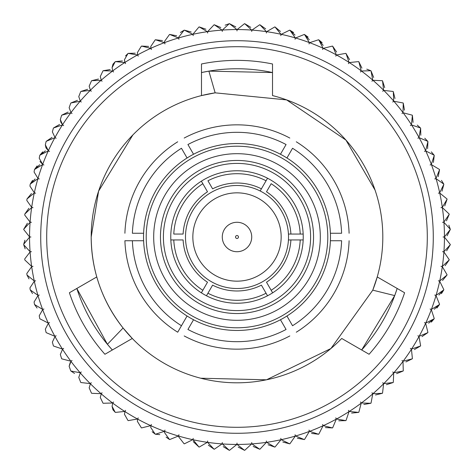 <?xml version="1.0" encoding="UTF-8"?>
<svg xmlns="http://www.w3.org/2000/svg" width="474" height="474" viewBox="0 0 474 474"><rect width="100%" height="100%" fill="white"/><g stroke="black" fill="none" stroke-linecap="round" stroke-linejoin="round"><path stroke-width="0.71" d="M193.037 439.736A7.223 7.223 0 0 1 193.196 438.373A7.223 7.223 0 0 0 193.037 439.736L198.967 447.012L193.037 439.736A207.446 207.446 0 0 0 207.351 442.319L199.246 447.065L207.351 442.319A7.223 7.223 0 0 0 207.677 440.98A7.223 7.223 0 0 0 207.606 442.355L214.047 449.192A213.43 213.43 0 0 0 214.325 449.222L222.075 443.907A7.223 7.223 0 0 0 222.3 442.55A7.223 7.223 0 0 0 222.282 443.066A7.223 7.223 0 0 1 222.3 442.556M207.6 442.011A7.223 7.223 0 0 1 207.671 440.986M184.356 443.836L192.776 439.676L184.356 443.836A213.43 213.43 0 0 1 184.084 443.765L178.651 436.767L184.084 443.765L178.651 436.767L178.686 436.08A7.223 7.223 0 0 1 178.941 434.735M164.988 430.084A7.223 7.223 0 0 0 164.632 431.411A7.223 7.223 0 0 1 164.982 430.09A7.223 7.223 0 0 1 164.383 431.322L155.454 434.237A213.43 213.43 0 0 1 155.199 434.131L152.13 431.719L155.199 434.131L150.744 427.459L150.945 425.753A7.223 7.223 0 0 1 151.39 424.461A7.223 7.223 0 0 1 150.708 425.646L141.596 427.915A213.43 213.43 0 0 1 141.341 427.791L137.353 421.333L141.341 427.791L137.353 421.333L137.697 419.135A7.223 7.223 0 0 1 138.236 417.872A7.223 7.223 0 0 1 137.466 419.01L128.217 420.622A213.43 213.43 0 0 1 127.974 420.479L124.443 414.27L127.974 420.479L124.443 414.27L124.958 411.586A7.223 7.223 0 0 1 125.586 410.366A7.223 7.223 0 0 1 124.739 411.444L115.395 412.398A213.43 213.43 0 0 1 115.164 412.232L112.996 409.856M113.505 401.976A7.223 7.223 0 0 0 112.788 403.149A7.223 7.223 0 0 1 113.499 401.976A7.223 7.223 0 0 1 112.581 402.989L103.19 403.273A213.43 213.43 0 0 1 102.971 403.096A213.43 213.43 0 0 0 103.19 403.273L112.581 402.989A207.446 207.446 0 0 1 101.252 393.864A7.223 7.223 0 0 1 102.046 392.745A7.223 7.223 0 0 1 101.057 393.693L91.672 393.301A213.43 213.43 0 0 1 91.464 393.112L89.165 387.827L91.464 393.112M91.281 382.719A7.223 7.223 0 0 0 90.41 383.78A7.223 7.223 0 0 1 91.281 382.719A7.223 7.223 0 0 1 90.22 383.596L80.888 382.536A213.43 213.43 0 0 1 80.698 382.328L78.767 377.411L80.698 382.328M81.261 371.954A7.223 7.223 0 0 0 80.307 372.949A7.223 7.223 0 0 1 81.255 371.954A7.223 7.223 0 0 1 80.142 372.748L70.904 371.029A213.43 213.43 0 0 1 70.727 370.81L69.133 366.284L70.253 362.42L69.133 366.284L70.727 370.81M72.03 360.501A7.223 7.223 0 0 0 71.011 361.425A7.223 7.223 0 0 1 72.024 360.501A7.223 7.223 0 0 1 70.851 361.212L61.768 358.836A213.43 213.43 0 0 1 61.608 358.611L60.322 354.493L61.608 358.611M63.64 348.414A7.223 7.223 0 0 0 62.556 349.267A7.223 7.223 0 0 1 63.635 348.414A7.223 7.223 0 0 1 62.414 349.042L53.521 346.026A213.43 213.43 0 0 1 53.378 345.783L52.371 342.104L53.378 345.783M56.133 335.764A7.223 7.223 0 0 0 54.996 336.534A7.223 7.223 0 0 1 56.128 335.764A7.223 7.223 0 0 1 54.865 336.303L46.209 332.659A213.43 213.43 0 0 1 46.085 332.41L45.326 329.181L46.085 332.41M49.545 322.61A7.223 7.223 0 0 0 48.354 323.298A7.223 7.223 0 0 1 49.545 322.61A7.223 7.223 0 0 1 48.247 323.055L39.875 318.806A213.43 213.43 0 0 1 39.769 318.546L39.218 315.785L39.769 318.546M43.916 309.018A7.223 7.223 0 0 0 42.678 309.617A7.223 7.223 0 0 1 43.916 309.018A7.223 7.223 0 0 1 42.589 309.374L34.543 304.533L42.589 309.374A207.446 207.446 0 0 1 37.997 295.569A7.223 7.223 0 0 1 39.265 295.059M35.633 280.804A7.223 7.223 0 0 0 34.324 281.224A7.223 7.223 0 0 1 35.627 280.804A7.223 7.223 0 0 1 34.27 280.969L26.988 275.033L34.27 280.969A207.446 207.446 0 0 1 31.687 266.655A7.223 7.223 0 0 1 33.02 266.329A7.223 7.223 0 0 1 31.645 266.394L24.814 259.953A213.43 213.43 0 0 1 24.784 259.675L24.743 258.905L24.784 259.675M25.163 248.844L23.712 244.756L30.075 251.67A7.223 7.223 0 0 0 31.45 251.7A7.223 7.223 0 0 0 30.093 251.931A7.223 7.223 0 0 1 31.444 251.7M30.923 237A7.223 7.223 0 0 0 29.554 237.13L23.7 244.223L24.921 240.205L23.706 244.477A213.43 213.43 0 0 0 23.712 244.756L30.075 251.67A207.446 207.446 0 0 1 29.554 237.13A7.223 7.223 0 0 1 30.923 237A7.223 7.223 0 0 1 29.554 236.87A207.446 207.446 0 0 1 30.075 222.33A7.223 7.223 0 0 1 31.444 222.3M30.093 222.069A207.446 207.446 0 0 1 31.645 207.606A7.223 7.223 0 0 1 33.02 207.671A7.223 7.223 0 0 0 31.645 207.606L24.814 214.047A213.43 213.43 0 0 0 24.784 214.325L24.743 215.095L24.784 214.325L24.743 215.095L30.093 222.069A7.223 7.223 0 0 0 31.45 222.3A7.223 7.223 0 0 0 30.075 222.33L23.712 229.244A213.43 213.43 0 0 0 23.706 229.523L29.554 236.87M26.941 199.246L26.828 200.52L26.941 199.246L26.828 200.52L31.687 207.345L26.828 200.52L26.941 199.246A213.43 213.43 0 0 1 26.988 198.967L31.462 193.528L26.988 198.967L34.27 193.031A7.223 7.223 0 0 1 35.627 193.196A7.223 7.223 0 0 1 34.324 192.776L29.945 186.134L30.17 184.356L29.945 186.134L34.324 192.776A207.446 207.446 0 0 1 37.92 178.68A7.223 7.223 0 0 1 39.265 178.941M39.769 155.454L39.218 158.215L39.769 155.454A213.43 213.43 0 0 1 39.875 155.194L48.247 150.945A7.223 7.223 0 0 1 49.545 151.39A7.223 7.223 0 0 0 48.247 150.945A207.446 207.446 0 0 0 42.678 164.383A7.223 7.223 0 0 0 43.916 164.982A7.223 7.223 0 0 0 42.589 164.626A7.223 7.223 0 0 1 43.916 164.982A7.223 7.223 0 0 1 42.678 164.383L39.218 158.215L39.769 155.454L39.218 158.215L42.678 164.383L40.012 161.504M45.326 144.819L46.085 141.59L45.326 144.819L45.937 147.74L45.326 144.819L46.085 141.59L45.326 144.819L48.354 150.702L46.043 147.959L48.354 150.702A207.446 207.446 0 0 1 54.865 137.697A7.223 7.223 0 0 1 56.128 138.236A7.223 7.223 0 0 1 54.996 137.466L52.371 131.896L53.378 128.217L52.371 131.896L54.996 137.466L52.371 131.896L53.378 128.217A213.43 213.43 0 0 1 53.521 127.974L59.617 124.443L53.521 127.974L62.414 124.958A7.223 7.223 0 0 1 63.635 125.586A7.223 7.223 0 0 1 62.556 124.733L60.844 122.209M60.322 119.507L61.608 115.389L60.322 119.507L62.556 124.733L60.322 119.507L61.608 115.389A213.43 213.43 0 0 1 61.768 115.164A213.43 213.43 0 0 0 61.608 115.389L60.322 119.507L60.808 122.12M69.133 107.717L70.727 103.19L69.133 107.717L70.727 103.19L69.133 107.717L71.011 112.575A207.446 207.446 0 0 1 80.142 101.252A7.223 7.223 0 0 1 81.255 102.046A7.223 7.223 0 0 1 80.307 101.051L78.767 96.589L80.698 91.672L78.767 96.589L80.307 101.051A207.446 207.446 0 0 1 90.22 90.404A7.223 7.223 0 0 1 91.281 91.281A7.223 7.223 0 0 1 90.41 90.22L89.165 86.173L91.464 80.888L89.165 86.173L90.41 90.22L89.165 86.173L91.464 80.888A213.43 213.43 0 0 1 91.672 80.698L98.509 79.022L91.672 80.698L101.057 80.307A7.223 7.223 0 0 1 102.046 81.255A7.223 7.223 0 0 1 101.252 80.136L100.287 76.527L102.971 70.904L100.287 76.527L101.252 80.136L100.287 76.527L102.971 70.904A213.43 213.43 0 0 1 103.19 70.727L110.134 69.548L103.19 70.727L112.581 71.011A7.223 7.223 0 0 1 113.499 72.024A7.223 7.223 0 0 1 112.788 70.851L112.065 67.699L112.942 64.245M113.008 64.126L115.164 61.768A213.43 213.43 0 0 1 115.395 61.602L122.405 60.921L115.395 61.602L124.739 62.556A7.223 7.223 0 0 1 125.586 63.635A7.223 7.223 0 0 1 124.958 62.414L124.502 60.636M124.443 59.73L124.958 62.414L124.443 59.73L127.974 53.521L125.527 55.926L127.974 53.521A213.43 213.43 0 0 1 128.217 53.378L135.256 53.195L128.217 53.378L137.466 54.99A7.223 7.223 0 0 1 138.236 56.128A7.223 7.223 0 0 1 137.697 54.865L137.353 52.667L141.341 46.209A213.43 213.43 0 0 1 141.596 46.085L148.629 46.405L141.596 46.085L150.708 48.354A7.223 7.223 0 0 1 151.39 49.539A7.223 7.223 0 0 1 150.945 48.247L150.744 46.541L155.199 39.869A213.43 213.43 0 0 1 155.454 39.763L162.452 40.586L155.454 39.763L164.383 42.678A7.223 7.223 0 0 1 164.982 43.91A7.223 7.223 0 0 1 164.632 42.589L164.531 41.392L169.467 34.537A213.43 213.43 0 0 1 169.733 34.448L176.654 35.769L169.733 34.448L178.431 37.991A7.223 7.223 0 0 1 178.941 39.265M180.446 32.469L184.084 30.235A213.43 213.43 0 0 1 184.356 30.164L191.164 31.977L184.356 30.164L192.776 34.324A7.223 7.223 0 0 1 193.196 35.627A7.223 7.223 0 0 1 193.037 34.264L193.037 34.264A207.446 207.446 0 0 1 207.351 31.681A7.223 7.223 0 0 1 207.671 33.014M193.031 34.098L198.967 26.988A213.43 213.43 0 0 1 199.246 26.935L207.351 31.681A7.223 7.223 0 0 1 207.677 33.02A7.223 7.223 0 0 1 207.606 31.645L214.047 24.808A213.43 213.43 0 0 1 214.325 24.778L220.807 27.539L214.325 24.778L222.075 30.093A7.223 7.223 0 0 1 222.3 31.444M225.156 25.163L229.244 23.712A213.43 213.43 0 0 1 229.523 23.7L235.791 26.917L229.523 23.7L236.87 29.554A7.223 7.223 0 0 1 237 30.917A7.223 7.223 0 0 1 237.13 29.554L244.477 23.7A213.43 213.43 0 0 1 244.762 23.712L250.782 27.368L244.762 23.712L251.67 30.075A7.223 7.223 0 0 1 251.706 31.444M214.047 449.192L208.305 445.116L214.047 449.192M199.246 447.065A213.43 213.43 0 0 1 198.967 447.012L193.25 441.644M169.733 439.552L178.431 436.009L169.733 439.552A213.43 213.43 0 0 1 169.467 439.463L166.107 437.111L169.467 439.463L164.531 432.608L164.632 431.411A207.446 207.446 0 0 0 178.431 436.009L169.733 439.552L178.431 436.009A7.223 7.223 0 0 0 178.941 434.729A7.223 7.223 0 0 0 178.686 436.08L178.651 436.767L178.686 436.08A207.446 207.446 0 0 0 192.776 439.676A7.223 7.223 0 0 0 193.196 438.367M159.774 434.617L155.454 434.237L164.383 431.322A207.446 207.446 0 0 1 150.945 425.753A7.223 7.223 0 0 1 151.396 424.455M115.395 412.398L124.739 411.444A207.446 207.446 0 0 1 112.788 403.149L112.065 406.301L112.954 409.785L112.065 406.301L115.164 412.232L112.99 409.844M100.287 397.473L102.971 403.096L100.287 397.473L102.971 403.096L100.287 397.473L101.252 393.864A7.223 7.223 0 0 1 102.052 392.745M74.519 373.429L70.904 371.029L80.142 372.748A207.446 207.446 0 0 1 71.011 361.425L69.133 366.284M37.085 308.047L34.543 304.533A213.43 213.43 0 0 1 34.454 304.267L34.081 301.991L37.997 295.569A7.223 7.223 0 0 1 39.271 295.059A7.223 7.223 0 0 1 37.92 295.32L30.235 289.916A213.43 213.43 0 0 1 30.17 289.644L29.945 287.866L30.17 289.644M32.522 293.602L30.235 289.916L37.92 295.32A207.446 207.446 0 0 1 34.324 281.224L29.945 287.866M26.828 273.48L26.941 274.754L26.828 273.48L26.941 274.754L26.828 273.48L31.687 266.655A7.223 7.223 0 0 1 33.02 266.329M29.009 278.872L26.988 275.033A213.43 213.43 0 0 1 26.941 274.754M23.712 229.244L27.368 223.218L23.712 229.244M24.814 214.047L28.884 208.299L24.814 214.047M37.997 178.431A207.446 207.446 0 0 1 42.589 164.626L34.543 169.467A213.43 213.43 0 0 0 34.454 169.733L34.081 172.009L37.997 178.431A7.223 7.223 0 0 0 39.271 178.941A7.223 7.223 0 0 0 37.92 178.68L30.235 184.084L32.546 180.375M39.745 164.721L34.543 169.467L37.108 165.936M45.403 150.833L39.875 155.194L42.69 151.858M46.085 141.59A213.43 213.43 0 0 1 46.209 141.341L52.039 137.383L46.209 141.341L54.865 137.697A7.223 7.223 0 0 1 56.133 138.236M61.768 115.164L68.096 112.071L61.768 115.164L70.851 112.788A7.223 7.223 0 0 1 72.024 113.499A7.223 7.223 0 0 1 71.011 112.575M70.727 103.19A213.43 213.43 0 0 1 70.904 102.971L77.44 100.34L70.904 102.971L80.142 101.252A7.223 7.223 0 0 1 81.261 102.046M80.698 91.672L78.767 96.589L80.698 91.672A213.43 213.43 0 0 1 80.888 91.464L87.595 89.308L80.888 91.464L90.22 90.404A7.223 7.223 0 0 1 91.281 91.281M199.246 26.935L205.906 29.228L199.246 26.935M237.13 29.554L244.477 23.7L237.13 29.554A207.446 207.446 0 0 1 251.67 30.075A7.223 7.223 0 0 1 251.706 31.45A7.223 7.223 0 0 1 251.931 30.093L259.675 24.778A213.43 213.43 0 0 1 259.953 24.808L265.701 28.884L259.953 24.808L266.394 31.645A7.223 7.223 0 0 1 266.329 33.014A7.223 7.223 0 0 1 266.655 31.681L274.76 26.935A213.43 213.43 0 0 1 275.033 26.988L280.472 31.462L275.033 26.988L280.969 34.264A7.223 7.223 0 0 1 280.809 35.627A7.223 7.223 0 0 1 281.224 34.324L289.65 30.164A213.43 213.43 0 0 1 289.922 30.235L293.625 32.546M281.224 34.324L289.65 30.164L281.224 34.324A207.446 207.446 0 0 1 295.32 37.92A7.223 7.223 0 0 1 295.059 39.271A7.223 7.223 0 0 1 295.575 37.991L304.272 34.448L295.575 37.991A207.446 207.446 0 0 1 309.374 42.589A7.223 7.223 0 0 1 309.018 43.91A7.223 7.223 0 0 0 309.374 42.589L304.539 34.537A213.43 213.43 0 0 0 304.272 34.448A213.43 213.43 0 0 1 304.539 34.537L308.07 37.108M318.546 39.763L309.623 42.678A7.223 7.223 0 0 0 309.018 43.916A7.223 7.223 0 0 1 309.623 42.678A207.446 207.446 0 0 1 323.061 48.247A7.223 7.223 0 0 1 322.61 49.539A7.223 7.223 0 0 0 323.061 48.247L318.806 39.869A213.43 213.43 0 0 0 318.546 39.763A213.43 213.43 0 0 1 318.806 39.869L322.148 42.684M322.61 49.545A7.223 7.223 0 0 1 323.298 48.354L332.41 46.085A213.43 213.43 0 0 1 332.665 46.209L336.623 52.033L332.665 46.209L336.309 54.865A7.223 7.223 0 0 1 335.77 56.128A7.223 7.223 0 0 1 336.534 54.99L345.789 53.378A213.43 213.43 0 0 1 346.032 53.521A213.43 213.43 0 0 0 345.789 53.378L336.534 54.99L345.789 53.378M346.032 53.521L349.563 59.611L346.032 53.521L349.048 62.414A7.223 7.223 0 0 1 348.42 63.635A7.223 7.223 0 0 1 349.267 62.556L358.611 61.602A213.43 213.43 0 0 1 358.842 61.768L361.929 68.096L358.842 61.768L361.218 70.851A7.223 7.223 0 0 1 360.501 72.024A7.223 7.223 0 0 1 361.425 71.011L370.81 70.727A213.43 213.43 0 0 1 371.029 70.904L373.66 77.44L371.029 70.904L372.754 80.136A7.223 7.223 0 0 1 371.96 81.255M366.775 69.145L370.81 70.727L361.425 71.011A207.446 207.446 0 0 1 372.754 80.136A7.223 7.223 0 0 1 371.954 81.255A7.223 7.223 0 0 1 372.949 80.307L382.334 80.698A213.43 213.43 0 0 1 382.542 80.888L384.698 87.595L382.542 80.888L383.596 90.22A7.223 7.223 0 0 1 382.725 91.281A7.223 7.223 0 0 1 383.78 90.404L393.112 91.464A213.43 213.43 0 0 1 393.307 91.672L394.978 98.509L393.307 91.672L393.693 101.051A7.223 7.223 0 0 1 392.75 102.046A7.223 7.223 0 0 1 393.864 101.252L403.101 102.971A213.43 213.43 0 0 1 403.273 103.19L404.458 110.134L403.273 103.19L402.995 112.575A7.223 7.223 0 0 1 401.982 113.499A7.223 7.223 0 0 1 403.149 112.788L412.238 115.164A213.43 213.43 0 0 1 412.398 115.389L413.079 122.399L412.398 115.389L411.45 124.733A7.223 7.223 0 0 1 410.371 125.586A7.223 7.223 0 0 1 411.586 124.958L420.479 127.974A213.43 213.43 0 0 1 420.628 128.217L420.805 135.256L420.628 128.217L419.01 137.466A7.223 7.223 0 0 1 417.878 138.236M417.25 125.083L420.479 127.974L411.586 124.958A207.446 207.446 0 0 1 419.01 137.466A7.223 7.223 0 0 1 417.872 138.236A7.223 7.223 0 0 1 419.135 137.697L427.791 141.341A213.43 213.43 0 0 1 427.921 141.59L427.595 148.629L427.921 141.59L425.646 150.702A7.223 7.223 0 0 1 424.461 151.39A7.223 7.223 0 0 1 425.759 150.945L434.131 155.194A213.43 213.43 0 0 1 434.237 155.454L433.414 162.446L434.237 155.454L431.322 164.383A7.223 7.223 0 0 1 430.09 164.982A7.223 7.223 0 0 1 431.417 164.626L439.463 169.467A213.43 213.43 0 0 1 439.552 169.733L438.231 176.648L439.552 169.733L436.009 178.431A7.223 7.223 0 0 1 434.735 178.941A7.223 7.223 0 0 1 436.08 178.68L443.765 184.084A213.43 213.43 0 0 1 443.836 184.356L442.029 191.158L443.836 184.356L439.682 192.776A7.223 7.223 0 0 1 438.373 193.196A7.223 7.223 0 0 1 439.736 193.031L447.018 198.967A213.43 213.43 0 0 1 447.065 199.246A213.43 213.43 0 0 0 447.018 198.967L439.736 193.031L447.018 198.967M424.775 138.224L427.791 141.341L419.135 137.697A207.446 207.446 0 0 1 425.646 150.702A7.223 7.223 0 0 1 424.455 151.39M431.346 151.876L434.131 155.194L425.759 150.945A207.446 207.446 0 0 1 431.322 164.383A7.223 7.223 0 0 1 430.09 164.982M441.478 180.398L443.765 184.084L436.08 178.68A207.446 207.446 0 0 1 439.682 192.776A7.223 7.223 0 0 1 438.373 193.196M447.065 199.246L444.772 205.906L447.065 199.246L442.319 207.345A7.223 7.223 0 0 1 440.986 207.671M439.736 193.031A207.446 207.446 0 0 1 442.319 207.345A7.223 7.223 0 0 1 440.98 207.671A7.223 7.223 0 0 1 442.355 207.606L449.192 214.047A213.43 213.43 0 0 1 449.222 214.325L446.461 220.807L449.222 214.325L443.913 222.069A7.223 7.223 0 0 1 442.562 222.3A7.223 7.223 0 0 1 443.931 222.33L450.288 229.244A213.43 213.43 0 0 1 450.3 229.523L447.083 235.791L450.3 229.523L444.452 236.87A7.223 7.223 0 0 1 443.083 237A7.223 7.223 0 0 1 444.452 237.13L450.3 244.477A213.43 213.43 0 0 1 450.288 244.756L446.638 250.782L450.288 244.756L443.931 251.67A7.223 7.223 0 0 1 442.562 251.7A7.223 7.223 0 0 1 443.913 251.931L449.222 259.675A213.43 213.43 0 0 1 449.192 259.953L445.122 265.701L449.192 259.953L442.355 266.394A7.223 7.223 0 0 1 440.986 266.329M448.837 225.156L450.288 229.244L443.931 222.33A207.446 207.446 0 0 1 444.452 236.87A7.223 7.223 0 0 1 443.077 237M447.065 274.754L442.319 266.655L447.065 274.754A213.43 213.43 0 0 1 447.018 275.033L442.544 280.472L447.018 275.033L439.736 280.969A7.223 7.223 0 0 1 438.373 280.804A7.223 7.223 0 0 1 439.682 281.224L443.836 289.644A213.43 213.43 0 0 1 443.765 289.916L441.454 293.625M439.552 304.267L436.009 295.569L439.552 304.267A213.43 213.43 0 0 1 439.463 304.533L436.898 308.064M430.09 309.018A7.223 7.223 0 0 0 431.417 309.374A7.223 7.223 0 0 1 430.09 309.018A7.223 7.223 0 0 1 431.322 309.617L434.237 318.546A213.43 213.43 0 0 1 434.131 318.806L431.316 322.142M427.921 332.41L425.646 323.298L427.921 332.41A213.43 213.43 0 0 1 427.791 332.659L421.967 336.617L427.791 332.659L419.135 336.303A7.223 7.223 0 0 1 417.878 335.764M420.628 345.783L419.01 336.534L420.628 345.783A213.43 213.43 0 0 1 420.479 346.026L414.389 349.557L420.479 346.026L411.586 349.042A7.223 7.223 0 0 1 410.371 348.414A7.223 7.223 0 0 1 411.45 349.267L412.398 358.611A213.43 213.43 0 0 1 412.238 358.836L405.91 361.929L412.238 358.836L403.149 361.212A7.223 7.223 0 0 1 401.982 360.501A7.223 7.223 0 0 1 402.995 361.425L403.273 370.81A213.43 213.43 0 0 1 403.101 371.029L396.566 373.66L403.101 371.029L393.864 372.748A7.223 7.223 0 0 1 392.75 371.954A7.223 7.223 0 0 1 393.693 372.949L393.307 382.328A213.43 213.43 0 0 1 393.112 382.536L386.411 384.692L393.112 382.536L383.78 383.596A7.223 7.223 0 0 1 382.725 382.719A7.223 7.223 0 0 1 383.596 383.78L382.542 393.112A213.43 213.43 0 0 1 382.334 393.301L375.491 394.978L382.334 393.301L372.949 393.693A7.223 7.223 0 0 1 371.96 392.745M382.542 393.112L383.596 383.78A207.446 207.446 0 0 1 372.949 393.693A7.223 7.223 0 0 1 371.954 392.745A7.223 7.223 0 0 1 372.754 393.864L371.029 403.096A213.43 213.43 0 0 1 370.81 403.273L363.872 404.452L370.81 403.273L361.425 402.989A7.223 7.223 0 0 1 360.501 401.976A7.223 7.223 0 0 1 361.218 403.149L358.842 412.232A213.43 213.43 0 0 1 358.611 412.398L351.601 413.079L358.611 412.398L349.267 411.444A7.223 7.223 0 0 1 348.42 410.366A7.223 7.223 0 0 1 349.048 411.586L346.032 420.479A213.43 213.43 0 0 1 345.789 420.622L338.75 420.805L345.789 420.622L336.534 419.01A7.223 7.223 0 0 1 335.77 417.872A7.223 7.223 0 0 1 336.309 419.135L332.665 427.791A213.43 213.43 0 0 1 332.41 427.915L325.377 427.595L332.41 427.915L323.298 425.646A7.223 7.223 0 0 1 322.61 424.461A7.223 7.223 0 0 1 323.061 425.753L318.806 434.131A213.43 213.43 0 0 1 318.546 434.237L311.554 433.414L318.546 434.237L309.623 431.322A7.223 7.223 0 0 1 309.018 430.09A7.223 7.223 0 0 1 309.374 431.411L304.539 439.463A213.43 213.43 0 0 1 304.272 439.552L297.352 438.231L304.272 439.552L295.575 436.009A7.223 7.223 0 0 1 295.065 434.735M304.539 439.463L309.374 431.411A207.446 207.446 0 0 1 295.575 436.009A7.223 7.223 0 0 1 295.059 434.729A7.223 7.223 0 0 1 295.32 436.08L289.922 443.765A213.43 213.43 0 0 1 289.65 443.836L282.842 442.023L289.65 443.836L281.224 439.676A7.223 7.223 0 0 1 280.809 438.373A7.223 7.223 0 0 1 280.969 439.736L275.033 447.012A213.43 213.43 0 0 1 274.76 447.065L268.1 444.772L274.76 447.065L266.655 442.319A7.223 7.223 0 0 1 266.329 440.986M275.033 447.012L280.969 439.736A207.446 207.446 0 0 1 266.655 442.319A7.223 7.223 0 0 1 266.329 440.98A7.223 7.223 0 0 1 266.394 442.355L259.953 449.192A213.43 213.43 0 0 1 259.675 449.222L253.199 446.461L259.675 449.222L251.931 443.907A7.223 7.223 0 0 1 251.706 442.556M244.762 450.288L251.67 443.925L244.762 450.288A213.43 213.43 0 0 1 244.477 450.3L238.215 447.083L244.477 450.3L237.13 444.446A7.223 7.223 0 0 1 237 443.083A7.223 7.223 0 0 1 236.87 444.446L229.523 450.3A213.43 213.43 0 0 1 229.244 450.288L223.224 446.632L229.244 450.288L222.336 443.925A7.223 7.223 0 0 1 222.282 443.066M424.455 322.61A7.223 7.223 0 0 0 425.759 323.055A7.223 7.223 0 0 1 424.461 322.61A7.223 7.223 0 0 1 425.646 323.298A207.446 207.446 0 0 1 419.135 336.303A7.223 7.223 0 0 1 417.872 335.764A7.223 7.223 0 0 1 419.01 336.534A207.446 207.446 0 0 1 411.586 349.042A7.223 7.223 0 0 1 410.366 348.414M434.735 295.059A7.223 7.223 0 0 0 436.08 295.32A7.223 7.223 0 0 1 434.735 295.059A7.223 7.223 0 0 1 436.009 295.569A207.446 207.446 0 0 1 431.417 309.374L439.463 304.533L434.261 309.279M295.029 35.088L289.922 30.235L295.32 37.92A7.223 7.223 0 0 1 295.065 39.265M207.606 31.645A207.446 207.446 0 0 1 222.075 30.093A7.223 7.223 0 0 1 222.3 31.45A7.223 7.223 0 0 1 222.336 30.075L229.244 23.712L222.336 30.075A207.446 207.446 0 0 1 236.87 29.554A7.223 7.223 0 0 1 237 30.923M180.398 32.522L184.084 30.235L178.651 37.233L178.686 37.92A207.446 207.446 0 0 1 192.776 34.324A7.223 7.223 0 0 1 193.196 35.633M164.632 42.589L164.531 41.392L164.632 42.589A207.446 207.446 0 0 1 178.431 37.991A7.223 7.223 0 0 1 178.941 39.271A7.223 7.223 0 0 1 178.686 37.92M150.744 46.541L150.945 48.247L150.744 46.541L155.199 39.869L150.744 46.541M137.353 52.667L141.341 46.209L137.353 52.667L137.697 54.865A207.446 207.446 0 0 1 150.708 48.354A7.223 7.223 0 0 1 151.396 49.545M112.065 67.699L112.788 70.851L112.065 67.699L115.164 61.768L112.065 67.699M49.545 151.39A7.223 7.223 0 0 1 48.354 150.702M33.02 207.671A7.223 7.223 0 0 1 31.687 207.345A207.446 207.446 0 0 1 34.27 193.031A7.223 7.223 0 0 1 35.633 193.196M187.07 316.01A93.467 93.467 0 0 1 193.546 154.251A93.467 93.467 0 0 1 330.396 240.739A93.467 93.467 0 0 1 187.07 316.01L177.714 332.209A112.16 112.16 0 0 1 124.905 240.739L132.388 240.739L124.905 240.739M397.176 288.465L394.712 295.586L372.777 290.159L377.233 276.946A145.808 145.808 0 0 1 372.777 290.159L330.941 348.514L266.483 379.804L200.703 378.222M341.713 338.466A145.808 145.808 0 0 1 96.773 276.946L69.4 292.754A176.63 176.63 0 0 0 104.92 354.268L132.293 338.466L123.08 328.008C102.111 301.197 91.482 270.861 91.192 237A145.808 145.808 0 0 1 215.149 92.839L201.486 95.582L201.486 63.978A176.63 176.63 0 0 1 272.52 63.978L272.52 95.582A145.808 145.808 0 0 1 377.233 276.946L404.6 292.754A176.63 176.63 0 0 1 369.086 354.268L341.713 338.466M132.85 134.954L98.598 191.129L91.192 237A145.808 145.808 0 0 0 96.773 276.946M375.076 190.145L345.931 140.073L286.604 99.895L215.149 92.839L208.886 71.124L201.486 72.552M46.701 237A190.299 190.299 0 0 1 237 46.701A190.299 190.299 0 0 1 427.299 237A190.299 190.299 0 0 1 237 427.299A190.299 190.299 0 0 1 46.701 237M40.723 237A196.283 196.283 0 0 1 237 40.717A196.283 196.283 0 0 1 433.283 237A196.283 196.283 0 0 1 237 433.283A196.283 196.283 0 0 1 40.723 237M201.758 72.492A168.24 168.24 0 0 1 272.52 72.552L208.886 71.124M313.545 237A76.539 76.539 0 0 1 237 313.539A76.539 76.539 0 0 1 160.461 237A76.539 76.539 0 0 1 237 160.461A76.539 76.539 0 0 1 313.545 237M164.531 41.392L169.467 34.537L164.531 41.392M102.971 70.904L100.287 76.527M91.464 80.888L89.165 86.173M53.378 128.217L52.371 131.896M30.17 184.356L29.945 186.134L30.17 184.356A213.43 213.43 0 0 1 30.235 184.084L35.088 178.976M31.645 266.394L24.814 259.953L31.645 266.394A207.446 207.446 0 0 1 30.093 251.931L24.743 258.905M26.988 275.033L34.27 280.969M34.543 304.533L42.589 309.374M39.875 318.806L48.247 323.055A207.446 207.446 0 0 1 42.678 309.617L39.218 315.785M46.209 332.659L54.865 336.303A207.446 207.446 0 0 1 48.354 323.298L45.326 329.181M53.521 346.026L62.414 349.042A207.446 207.446 0 0 1 54.996 336.534L52.371 342.104M61.768 358.836L70.851 361.212A207.446 207.446 0 0 1 62.556 349.267L60.322 354.493M80.888 382.536L90.22 383.596A207.446 207.446 0 0 1 80.307 372.949L78.767 377.411M91.672 393.301L101.057 393.693A207.446 207.446 0 0 1 90.41 383.78L89.165 387.827M128.217 420.622L137.466 419.01A207.446 207.446 0 0 1 124.958 411.586A7.223 7.223 0 0 1 125.586 410.366M141.596 427.915L150.708 425.646A207.446 207.446 0 0 1 137.697 419.135A7.223 7.223 0 0 1 138.242 417.872M236.87 444.446L229.523 450.3L236.87 444.446A207.446 207.446 0 0 1 222.336 443.925M318.806 434.131L323.061 425.753A207.446 207.446 0 0 1 309.623 431.322A7.223 7.223 0 0 1 309.018 430.084M336.309 419.135L332.665 427.791L336.309 419.135A207.446 207.446 0 0 1 323.298 425.646A7.223 7.223 0 0 1 322.61 424.455M346.032 420.479L349.048 411.586A207.446 207.446 0 0 1 336.534 419.01A7.223 7.223 0 0 1 335.764 417.872M361.218 403.149L358.842 412.232L361.218 403.149A207.446 207.446 0 0 1 349.267 411.444A7.223 7.223 0 0 1 348.414 410.366M393.307 382.328L393.693 372.949A207.446 207.446 0 0 1 383.78 383.596A7.223 7.223 0 0 1 382.719 382.719M403.273 370.81L402.995 361.425A207.446 207.446 0 0 1 393.864 372.748A7.223 7.223 0 0 1 392.745 371.954M412.398 358.611L411.45 349.267A207.446 207.446 0 0 1 403.149 361.212A7.223 7.223 0 0 1 401.976 360.501M431.322 309.617A207.446 207.446 0 0 1 425.759 323.055L434.131 318.806L428.603 323.167M443.836 289.644L439.682 281.224A207.446 207.446 0 0 1 436.08 295.32L443.765 289.916L438.918 295.024M443.913 251.931L449.222 259.675L443.913 251.931A207.446 207.446 0 0 1 442.355 266.394A7.223 7.223 0 0 1 440.98 266.329A7.223 7.223 0 0 1 442.319 266.655A207.446 207.446 0 0 1 439.736 280.969A7.223 7.223 0 0 1 438.373 280.804M450.3 244.477L444.452 237.13A207.446 207.446 0 0 1 443.931 251.67A7.223 7.223 0 0 1 442.556 251.7M431.417 164.626L439.463 169.467L431.417 164.626A207.446 207.446 0 0 1 436.009 178.431A7.223 7.223 0 0 1 434.735 178.941M403.149 112.788L412.238 115.164L403.149 112.788A207.446 207.446 0 0 1 411.45 124.733A7.223 7.223 0 0 1 410.366 125.586M393.864 101.252L403.101 102.971L393.864 101.252A207.446 207.446 0 0 1 402.995 112.575A7.223 7.223 0 0 1 401.976 113.499M383.78 90.404L393.112 91.464L383.78 90.404A207.446 207.446 0 0 1 393.693 101.051A7.223 7.223 0 0 1 392.745 102.046M372.949 80.307L382.334 80.698L372.949 80.307A207.446 207.446 0 0 1 383.596 90.22A7.223 7.223 0 0 1 382.719 91.281M349.267 62.556L358.611 61.602L349.267 62.556A207.446 207.446 0 0 1 361.218 70.851A7.223 7.223 0 0 1 360.501 72.024M318.806 39.869L323.173 45.397M304.539 34.537L309.285 39.739M295.575 37.991L304.272 34.448M251.931 30.093A207.446 207.446 0 0 1 266.394 31.645A7.223 7.223 0 0 1 266.329 33.02A7.223 7.223 0 0 1 266.655 31.681L274.76 26.935L266.655 31.681A207.446 207.446 0 0 1 280.969 34.264A7.223 7.223 0 0 1 280.809 35.633M177.714 332.209L181.459 325.733A104.683 104.683 0 0 1 132.388 240.739L143.61 240.739M280.46 319.749L286.071 329.471A104.683 104.683 0 0 1 187.929 329.471L193.546 319.749M289.815 335.947A112.16 112.16 0 0 1 184.19 335.947M330.396 240.739L341.618 240.739A104.683 104.683 0 0 1 292.547 325.733L286.936 316.01M349.101 240.739A112.16 112.16 0 0 1 296.291 332.209M286.936 157.99L292.547 148.267A104.683 104.683 0 0 1 341.618 233.261L330.396 233.261M296.291 141.791A112.16 112.16 0 0 1 349.101 233.261M193.546 154.251L187.929 144.529A104.683 104.683 0 0 1 286.071 144.529L280.46 154.251M184.19 138.053A112.16 112.16 0 0 1 289.815 138.053M143.61 233.261L132.388 233.261A104.683 104.683 0 0 1 181.459 148.267L187.07 157.99M124.905 233.261A112.16 112.16 0 0 1 177.714 141.791M164.988 43.916A7.223 7.223 0 0 0 164.383 42.678A207.446 207.446 0 0 0 150.945 48.247M138.242 56.128A7.223 7.223 0 0 0 137.466 54.99A207.446 207.446 0 0 0 124.958 62.414M125.586 63.635A7.223 7.223 0 0 0 124.739 62.556A207.446 207.446 0 0 0 112.788 70.851M113.505 72.024A7.223 7.223 0 0 0 112.581 71.011A207.446 207.446 0 0 0 101.252 80.136M102.052 81.255A7.223 7.223 0 0 0 101.057 80.307A207.446 207.446 0 0 0 90.41 90.22M72.03 113.499A7.223 7.223 0 0 0 70.851 112.788A207.446 207.446 0 0 0 62.556 124.733M63.64 125.586A7.223 7.223 0 0 0 62.414 124.958A207.446 207.446 0 0 0 54.996 137.466M237 443.077A7.223 7.223 0 0 0 237.13 444.446A207.446 207.446 0 0 0 251.67 443.925A7.223 7.223 0 0 0 251.706 442.55A7.223 7.223 0 0 0 251.931 443.907A207.446 207.446 0 0 0 266.394 442.355M280.809 438.367A7.223 7.223 0 0 0 281.224 439.676A207.446 207.446 0 0 0 295.32 436.08M360.501 401.976A7.223 7.223 0 0 0 361.425 402.989A207.446 207.446 0 0 0 372.754 393.864M442.556 222.3A7.223 7.223 0 0 0 443.913 222.069A207.446 207.446 0 0 0 442.355 207.606M348.414 63.635A7.223 7.223 0 0 0 349.048 62.414A207.446 207.446 0 0 0 336.534 54.99M335.764 56.128A7.223 7.223 0 0 0 336.309 54.865A207.446 207.446 0 0 0 323.298 48.354M397.094 288.731A168.24 168.24 0 0 1 361.662 349.984L394.712 295.586M112.154 349.776A168.24 168.24 0 0 1 76.824 288.465L107.408 344.29L123.08 328.008M112.344 349.984L107.408 344.29M237 222.282A14.718 14.718 0 0 0 222.282 237A14.718 14.718 0 0 0 237 251.718A14.718 14.718 0 0 0 251.724 237A14.718 14.718 0 0 0 237 222.282M237 235.531A1.469 1.469 0 0 0 235.531 237A1.469 1.469 0 0 0 237 238.469A1.469 1.469 0 0 0 238.475 237A1.469 1.469 0 0 0 237 235.531M288.435 239.945A51.518 51.518 0 0 1 208.738 280.069A51.518 51.518 0 0 1 213.833 190.986A51.518 51.518 0 0 1 260.167 190.986L261.405 188.848L260.167 190.986A51.518 51.518 0 0 1 288.435 234.055L290.906 234.055L288.435 234.055A51.518 51.518 0 0 1 288.435 239.945L290.906 239.945L288.435 239.945M163.406 237A73.594 73.594 0 0 1 237 163.406A73.594 73.594 0 0 1 310.6 237A73.594 73.594 0 0 1 237 310.594A73.594 73.594 0 0 1 163.406 237M303.242 237A66.236 66.236 0 0 0 303.17 234.055L300.226 234.055L303.17 234.055A66.236 66.236 0 0 0 267.537 178.224L266.062 180.772L267.537 178.224A66.236 66.236 0 0 0 201.367 181.169L202.842 183.716L201.367 181.169A66.236 66.236 0 0 0 170.83 239.945L173.78 239.945L170.83 239.945A66.236 66.236 0 0 0 201.367 292.831L202.842 290.284A63.291 63.291 0 0 1 173.78 239.945L183.1 239.945A53.983 53.983 0 0 0 207.499 282.208L201.367 292.831A66.236 66.236 0 0 0 206.468 295.776L207.938 293.228L206.468 295.776A66.236 66.236 0 0 0 267.537 295.776L266.062 293.228A63.291 63.291 0 0 1 207.938 293.228L212.601 285.152A53.983 53.983 0 0 0 261.405 285.152L267.537 295.776A66.236 66.236 0 0 0 272.639 292.831L271.164 290.284L272.639 292.831A66.236 66.236 0 0 0 303.17 239.945L300.226 239.945A63.291 63.291 0 0 1 271.164 290.284L266.501 282.208A53.983 53.983 0 0 0 290.906 239.945L303.17 239.945A66.236 66.236 0 0 0 303.242 237M271.164 183.716A63.291 63.291 0 0 1 300.226 234.055L290.906 234.055A53.983 53.983 0 0 0 266.501 191.792L271.164 183.716M207.938 180.772A63.291 63.291 0 0 1 266.062 180.772L261.405 188.848A53.983 53.983 0 0 0 212.601 188.848L207.938 180.772M173.78 234.055A63.291 63.291 0 0 1 202.842 183.716L207.499 191.792A53.983 53.983 0 0 0 183.1 234.055L173.78 234.055M192.847 237A44.159 44.159 0 0 1 237 192.841A44.159 44.159 0 0 1 281.159 237A44.159 44.159 0 0 1 237 281.159A44.159 44.159 0 0 1 192.847 237M153.689 237A83.311 83.311 0 0 1 237 153.689A83.311 83.311 0 0 1 320.317 237A83.311 83.311 0 0 1 237 320.311A83.311 83.311 0 0 1 153.689 237M146.211 237A90.789 90.789 0 0 1 237 146.211A90.789 90.789 0 0 1 327.789 237A90.789 90.789 0 0 1 237 327.789A90.789 90.789 0 0 1 146.211 237M222.075 443.907A207.446 207.446 0 0 1 207.606 442.355"/></g></svg>
